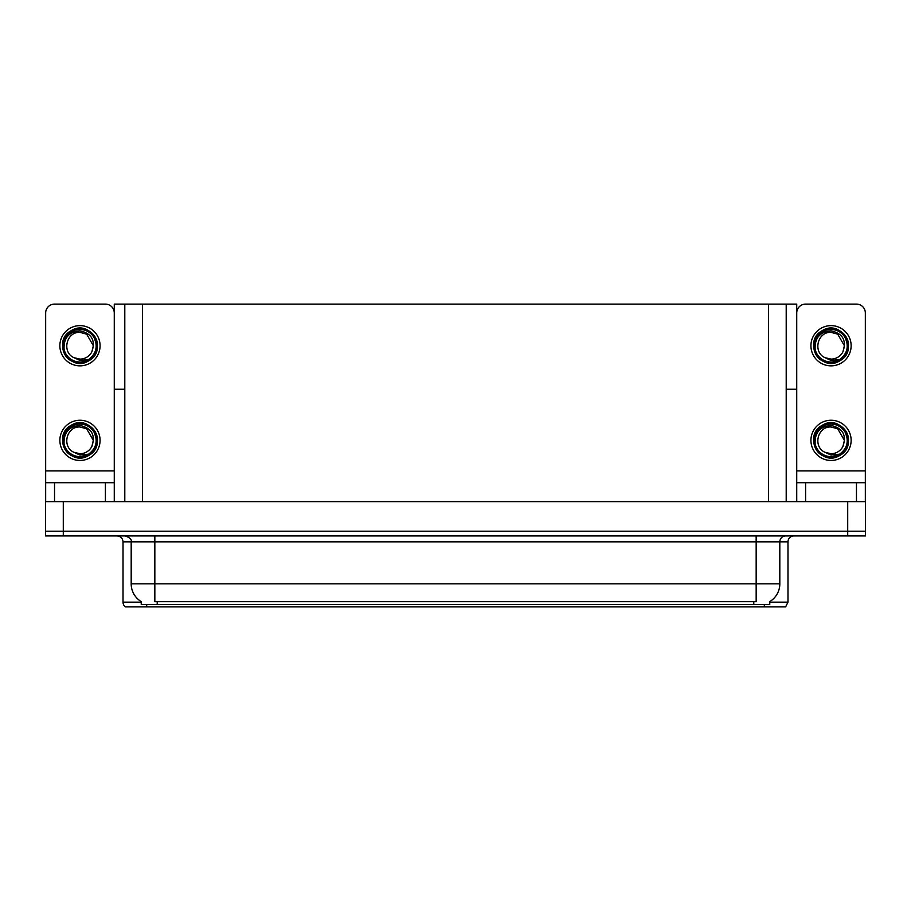 <?xml version="1.0" encoding="UTF-8"?>
<svg xmlns="http://www.w3.org/2000/svg" width="911" height="911" viewBox="0 0 911 911"><rect width="100%" height="100%" fill="white"/><g stroke="black" fill="none" stroke-linecap="round" stroke-linejoin="round"><path stroke-width="1.37" d="M786.204 389.259L796.726 389.259L796.726 470.873L865.336 470.873L865.336 501.631M124.796 389.259L114.274 389.259L114.274 304.103L796.726 304.103L796.726 389.259M769.761 601.579L769.761 604.528L141.239 604.528L141.239 601.579M63.292 535.93L865.45 535.93L865.45 531.193L45.55 531.193L45.55 501.631L63.292 501.631L63.292 531.193L45.55 531.193L45.55 535.93L63.292 535.93L63.292 531.193L865.45 531.193L865.45 501.631L63.292 501.631M124.796 304.103L124.796 501.631M786.204 304.103L786.204 501.631M769.761 602.16L787.981 602.16L787.981 541.84A5.91 5.91 0 0 1 793.891 535.93M787.981 602.16L785.612 606.897L125.388 606.897A5.91 5.91 0 0 1 123.019 602.16L123.019 541.84C122.666 538.253 120.696 536.283 117.109 535.93M138.802 606.897L128.041 606.897M141.41 601.693A20.702 20.702 0 0 1 131.184 583.826L154.836 583.826L154.836 601.693L756.164 601.693L756.164 583.826L779.816 583.826L779.816 541.84A5.91 5.91 0 0 1 785.726 535.93M131.184 583.826L131.184 541.84L123.019 541.84M769.59 601.693A20.702 20.702 0 0 0 779.816 583.826M105.403 501.631L105.403 482.705L54.535 482.705L54.535 501.631M114.274 312.974A8.871 8.871 0 0 0 105.403 304.103L54.535 304.103A8.871 8.871 0 0 0 45.664 312.974L45.664 470.873L114.274 470.873L114.274 501.631M114.274 389.259L114.274 470.873M45.664 501.631L45.664 482.705L54.535 482.705M105.403 482.705L114.274 482.705M45.664 482.705L45.664 470.873M856.465 501.631L856.465 482.705L805.597 482.705L805.597 501.631M865.336 470.873L865.336 312.974A8.871 8.871 0 0 0 856.465 304.103L805.597 304.103A8.871 8.871 0 0 0 796.726 312.974M796.726 501.631L796.726 482.705L805.597 482.705M856.465 482.705L865.336 482.705M796.726 482.705L796.726 470.873M79.974 460.465A20.11 20.11 0 0 0 100.073 440.366A20.11 20.11 0 0 0 79.974 420.256A20.11 20.11 0 0 0 59.864 440.366A20.11 20.11 0 0 0 79.974 460.465M79.963 426.997L79.974 426.997C66.332 426.189 61.538 446.982 73.973 452.311A13.369 13.369 0 0 0 79.974 453.735L73.973 452.311L79.974 455.056L88.549 454.168C95.985 448.599 97.967 441.55 94.471 433.01A16.261 16.261 0 0 0 63.702 440.366A16.261 16.261 0 0 0 81.853 456.513L91.146 453.746C84.939 458.438 78.312 459.007 71.252 455.454C59.796 449.533 59.796 431.188 71.252 425.266C90.2 413.093 108.694 445.137 88.686 455.454C69.737 467.628 51.244 435.583 71.252 425.266C90.2 413.093 108.694 445.137 88.686 455.454C69.737 467.628 51.244 435.583 71.252 425.266C90.2 413.093 108.694 445.137 88.686 455.454C69.737 467.628 51.244 435.583 71.252 425.266C82.115 418.297 98.001 427.475 97.397 440.366C96.543 450.25 91.248 456.047 81.512 457.721M64.089 443.862C63.565 432.657 68.849 426.519 79.974 425.448C91.726 428.102 95.701 435.094 91.874 446.447A13.369 13.369 0 0 1 79.974 453.735M79.974 426.997L86.659 428.785L93.343 440.366L91.874 446.447L93.343 440.366L86.659 428.785L79.974 426.997M94.471 433.01L97.306 442.199C96.748 446.857 94.687 450.706 91.146 453.746M831.026 365.846A20.11 20.11 0 0 0 851.136 345.736A20.11 20.11 0 0 0 831.026 325.626A20.11 20.11 0 0 0 810.927 345.736A20.11 20.11 0 0 0 831.026 365.846M815.151 349.243C814.628 338.038 819.911 331.9 831.026 330.818C842.789 333.472 846.763 340.475 842.937 351.817A13.369 13.369 0 0 1 831.026 359.105L825.024 357.681A13.369 13.369 0 0 0 831.026 359.105L825.036 357.681L831.026 360.437L839.612 359.549C847.048 353.98 849.029 346.932 845.533 338.38A16.261 16.261 0 0 0 814.764 345.736A16.261 16.261 0 0 0 832.916 361.895L842.208 359.116C836.002 363.819 829.374 364.389 822.314 360.836C810.858 354.903 810.858 336.569 822.314 330.636C841.263 318.474 859.756 350.519 839.748 360.836C820.8 373.009 802.306 340.965 822.314 330.636C841.263 318.474 859.756 350.519 839.748 360.836C820.8 373.009 802.306 340.965 822.314 330.636C841.263 318.474 859.756 350.519 839.748 360.836C820.8 373.009 802.306 340.965 822.314 330.636C833.178 323.678 849.063 332.845 848.46 345.736C847.606 355.632 842.311 361.416 832.574 363.102M825.036 357.681C812.601 352.352 817.395 331.558 831.037 332.367L837.71 334.166L844.395 345.736L842.937 351.817L844.395 345.736L837.71 334.166L831.037 332.367M845.533 338.38L848.369 347.581C847.811 352.238 845.75 356.076 842.208 359.116M831.026 460.465A20.11 20.11 0 0 0 851.136 440.366A20.11 20.11 0 0 0 831.026 420.256A20.11 20.11 0 0 0 810.927 440.366A20.11 20.11 0 0 0 831.026 460.465M815.151 443.862C814.628 432.657 819.911 426.519 831.026 425.448C842.789 428.102 846.763 435.094 842.937 446.447A13.369 13.369 0 0 1 831.026 453.735L825.024 452.311A13.369 13.369 0 0 0 831.026 453.735L825.036 452.311L831.026 455.056L839.612 454.168C847.048 448.599 849.029 441.55 845.533 433.01A16.261 16.261 0 0 0 814.764 440.366A16.261 16.261 0 0 0 832.916 456.513L842.208 453.746C836.002 458.438 829.374 459.007 822.314 455.454C810.858 449.533 810.858 431.188 822.314 425.266C841.263 413.093 859.756 445.137 839.748 455.454C820.8 467.628 802.306 435.583 822.314 425.266C841.263 413.093 859.756 445.137 839.748 455.454C820.8 467.628 802.306 435.583 822.314 425.266C841.263 413.093 859.756 445.137 839.748 455.454C820.8 467.628 802.306 435.583 822.314 425.266C833.178 418.297 849.063 427.475 848.46 440.366C847.606 450.25 842.311 456.047 832.574 457.721M825.036 452.311C812.601 446.982 817.395 426.189 831.037 426.997L837.71 428.785L844.395 440.366L842.937 446.447L844.395 440.366L837.71 428.785L831.037 426.997M845.533 433.01L848.369 442.199C847.811 446.857 845.75 450.706 842.208 453.746M79.974 365.846A20.11 20.11 0 0 0 100.073 345.736A20.11 20.11 0 0 0 79.974 325.626A20.11 20.11 0 0 0 59.864 345.736A20.11 20.11 0 0 0 79.974 365.846M79.974 359.105A13.369 13.369 0 0 0 91.874 351.817L93.343 345.736L86.659 334.166L79.974 332.367C66.332 331.558 61.538 352.352 73.973 357.681A13.369 13.369 0 0 0 79.974 359.105L73.973 357.681L79.974 360.437L88.549 359.549C95.985 353.98 97.967 346.932 94.471 338.38A16.261 16.261 0 0 0 63.702 345.736A16.261 16.261 0 0 0 81.853 361.895L91.146 359.116C84.939 363.819 78.312 364.389 71.252 360.836C59.796 354.903 59.796 336.569 71.252 330.636C90.2 318.474 108.694 350.519 88.686 360.836C69.737 373.009 51.244 340.965 71.252 330.636C90.2 318.474 108.694 350.519 88.686 360.836C69.737 373.009 51.244 340.965 71.252 330.636C90.2 318.474 108.694 350.519 88.686 360.836C69.737 373.009 51.244 340.965 71.252 330.636C82.115 323.678 98.001 332.845 97.397 345.736C96.543 355.632 91.248 361.416 81.512 363.102M64.089 349.243C63.565 338.038 68.849 331.9 79.974 330.818C91.726 333.472 95.701 340.475 91.874 351.817L93.343 345.736L86.659 334.166L79.974 332.367M94.471 338.38L97.306 347.581C96.748 352.238 94.687 356.076 91.146 359.116M847.708 501.631L847.708 535.93M142.537 304.103L142.537 501.631M768.463 304.103L768.463 501.631M753.796 604.528L753.796 601.579M157.204 604.528L157.204 601.579M787.981 541.84L131.184 541.84C131.958 539.665 129.988 537.695 125.274 535.93M764.318 606.897L764.318 604.528M146.682 604.528L146.682 606.897M123.019 602.16L141.239 602.16M756.164 535.93L756.164 583.826L154.836 583.826L154.836 535.93"/></g></svg>
